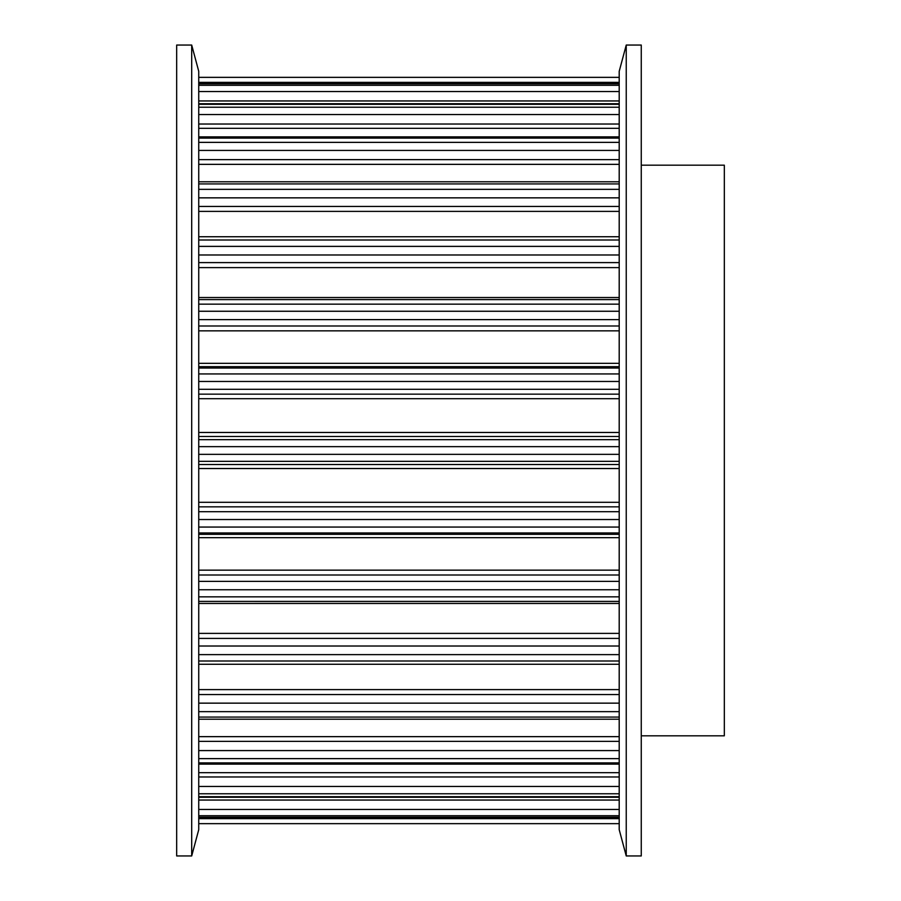 <?xml version="1.0" encoding="UTF-8"?>
<svg xmlns="http://www.w3.org/2000/svg" width="901" height="901" viewBox="0 0 901 901"><rect width="100%" height="100%" fill="white"/><g stroke="black" fill="none" stroke-linecap="round" stroke-linejoin="round"><path stroke-width="1.35" d="M619.201 829.675L619.201 71.325L626.24 45.05L641.264 45.05L641.264 855.95L626.24 855.95L619.201 829.675M626.24 855.95L626.24 45.05M198.738 71.325L198.738 829.675L191.699 855.95L176.675 855.95L176.675 45.05L191.699 45.05L198.738 71.325M191.699 45.05L191.699 855.95M641.264 165.187L724.325 165.187L724.325 735.813L641.264 735.813M619.201 446.659L198.738 446.659M619.201 439.665L198.738 439.665M619.201 436.489L198.738 436.489M619.201 432.469L198.738 432.469M619.201 398.692L198.738 398.692M619.201 394.165L198.738 394.165M619.201 389.311L198.738 389.311M619.201 381.472L198.738 381.472M619.201 373.938L198.738 373.938M619.201 368.047L198.738 368.047M619.201 366.684L198.738 366.684M619.201 363.328L198.738 363.328M619.201 330.847L198.738 330.847M619.201 325.993L198.738 325.993M619.201 319.63L198.738 319.63M619.201 311.25L198.738 311.25M619.201 304.155L198.738 304.155M619.201 299.605L198.738 299.605L619.201 299.594M619.201 297.533L198.738 297.533M619.201 267.608L198.738 267.608M619.201 262.596L198.738 262.596M619.201 254.983L198.738 254.983M619.201 246.378L198.738 246.378M619.201 240.004L198.738 240.004M619.201 211.386L198.738 211.386M619.201 206.43L198.738 206.43M619.201 197.848L198.738 197.848M619.201 189.356L198.738 189.356M619.201 183.928L198.738 183.928M619.201 164.354L198.738 164.354M619.201 159.635L198.738 159.635M619.201 150.422L198.738 150.422M619.201 142.369L198.738 142.369M619.201 138.112L198.738 138.112M619.201 128.325L198.738 128.325M619.201 124.023L198.738 124.023M619.201 114.528L198.738 114.528M619.201 107.23L198.738 107.23M619.201 104.291L198.738 104.291M619.201 100.946L198.738 100.946M619.201 91.542L198.738 91.542M619.201 85.28L198.738 85.28M619.201 83.782L198.738 83.782M619.201 82.363L198.738 82.363M619.201 77.351L198.738 77.351M619.201 823.649L198.738 823.649M619.201 818.637L198.738 818.637M619.201 817.218L198.738 817.218M619.201 815.72L198.738 815.72M619.201 809.458L198.738 809.458M619.201 800.054L198.738 800.054M619.201 796.709L198.738 796.709M619.201 793.77L198.738 793.77M619.201 786.472L198.738 786.472M619.201 776.977L198.738 776.977M619.201 772.675L198.738 772.675M619.201 762.888L198.738 762.888M619.201 758.631L198.738 758.631M619.201 750.578L198.738 750.578M619.201 741.365L198.738 741.365M619.201 736.646L198.738 736.646M619.201 717.072L198.738 717.072M619.201 711.644L198.738 711.644M619.201 703.152L198.738 703.152M619.201 694.57L198.738 694.57M619.201 689.614L198.738 689.614M619.201 660.996L198.738 660.996M619.201 654.622L198.738 654.622M619.201 646.017L198.738 646.017M619.201 638.404L198.738 638.404M619.201 633.392L198.738 633.392M619.201 603.467L198.738 603.467M619.201 601.395L198.738 601.395L619.201 601.406M619.201 596.845L198.738 596.845M619.201 589.75L198.738 589.75M619.201 581.37L198.738 581.37M619.201 575.007L198.738 575.007M619.201 570.153L198.738 570.153M619.201 537.672L198.738 537.672M619.201 534.316L198.738 534.316M619.201 532.953L198.738 532.953M619.201 527.062L198.738 527.062M619.201 519.528L198.738 519.528M619.201 511.689L198.738 511.689M619.201 506.835L198.738 506.835M619.201 502.308L198.738 502.308M619.201 468.531L198.738 468.531M619.201 464.511L198.738 464.511M619.201 461.335L198.738 461.335M619.201 454.341L198.738 454.341M619.201 236.726L198.738 236.726M619.201 181.788L198.738 181.788M619.201 136.884L198.738 136.884M619.201 103.75L198.738 103.75M619.201 83.647L198.738 83.647M619.201 77.34L198.738 77.34M619.201 823.66L198.738 823.66M619.201 817.353L198.738 817.353M619.201 797.25L198.738 797.25M619.201 764.116L198.738 764.116M619.201 719.212L198.738 719.212M619.201 664.274L198.738 664.274"/></g></svg>
